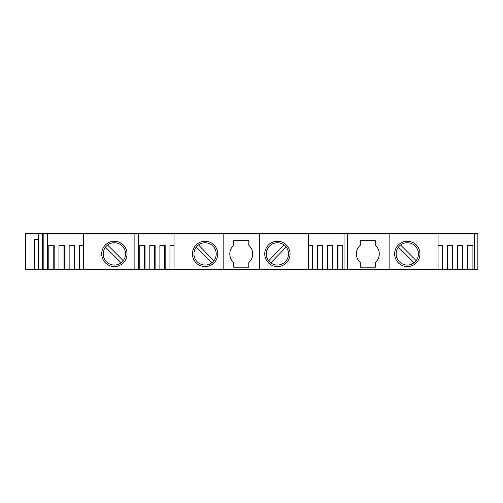 <?xml version="1.0" encoding="UTF-8"?>
<svg xmlns="http://www.w3.org/2000/svg" width="503" height="503" viewBox="0 0 503 503"><rect width="100%" height="100%" fill="white"/><g stroke="black" fill="none" stroke-linecap="round" stroke-linejoin="round"><path stroke-width="0.75" d="M127.02 253.908A12.657 12.657 0 0 0 114.363 241.251A12.657 12.657 0 0 0 101.7 253.908A12.657 12.657 0 0 0 114.363 266.571A12.657 12.657 0 0 0 127.02 253.908M205.079 241.251A12.657 12.657 0 0 0 192.423 253.908A12.657 12.657 0 0 0 205.079 266.571A12.657 12.657 0 0 0 217.736 253.908A12.657 12.657 0 0 0 205.079 241.251M277.411 241.251A12.657 12.657 0 0 0 264.754 253.908A12.657 12.657 0 0 0 277.411 266.571A12.657 12.657 0 0 0 290.068 253.908A12.657 12.657 0 0 0 277.411 241.251M419.967 253.908A12.657 12.657 0 0 0 407.311 241.251A12.657 12.657 0 0 0 394.654 253.908A12.657 12.657 0 0 0 407.311 266.571A12.657 12.657 0 0 0 419.967 253.908M83.636 245.47L79.323 245.47L79.323 269.583L74.551 269.583L74.551 245.47L69.144 245.47L69.144 269.583L64.371 269.583L64.371 245.47L58.964 245.47L58.964 269.583L54.192 269.583L54.192 245.47L48.785 245.47L48.785 269.583L38.41 269.583L38.41 233.417L25.15 233.417L25.15 269.583L25.779 269.583L25.779 233.417M121.11 262.792A11.154 11.154 0 0 1 105.485 247.162L121.11 262.792A11.154 11.154 0 0 0 123.241 260.661L107.611 245.03A11.154 11.154 0 0 0 105.485 247.162M107.611 245.03A11.154 11.154 0 0 1 123.241 260.661M211.669 262.906A11.154 11.154 0 0 1 196.321 247.011L211.669 262.906A11.154 11.154 0 0 0 213.838 260.812L198.49 244.917A11.154 11.154 0 0 0 196.321 247.011M198.49 244.917A11.154 11.154 0 0 1 213.838 260.812M286.169 247.011A11.154 11.154 0 0 1 270.821 262.906L286.169 247.011A11.154 11.154 0 0 0 284.006 244.917L268.652 260.812A11.154 11.154 0 0 0 270.821 262.906M268.652 260.812A11.154 11.154 0 0 1 284.006 244.917M360.293 262.535A11.456 11.456 0 0 1 360.293 245.288L360.293 240.648L375.364 240.648L375.364 245.288A11.456 11.456 0 0 1 375.364 262.535L375.364 267.175L360.293 267.175L360.293 262.535M414.057 262.792A11.154 11.154 0 0 1 398.433 247.162L414.057 262.792A11.154 11.154 0 0 0 416.188 260.661L400.564 245.03A11.154 11.154 0 0 0 398.433 247.162M400.564 245.03A11.154 11.154 0 0 1 416.188 260.661M42.327 269.583L42.327 233.417L223.175 233.417L223.175 269.583L174.051 269.583L174.051 233.417M474.266 233.417L474.266 269.583L477.85 269.583L477.85 233.417L223.175 233.417M47.439 269.583L47.439 233.417M174.051 245.47L169.957 245.47L169.957 269.583L165.179 269.583L165.179 245.47L159.885 245.47L159.885 269.583L155.106 269.583L155.106 245.47L149.812 245.47L149.812 269.583L145.034 269.583L145.034 245.47L139.746 245.47L139.746 269.583L83.636 269.583L83.636 233.417M138.451 269.583L138.451 233.417M259.341 233.417L259.341 269.583L223.175 269.583M233.713 267.175L233.713 262.535A11.456 11.456 0 0 1 233.713 245.288L233.713 240.648L248.778 240.648L248.778 245.288A11.456 11.456 0 0 1 248.778 262.535L248.778 267.175L233.713 267.175M308.44 233.417L308.44 269.583L259.341 269.583M344.039 233.417L344.039 269.583L342.744 269.583L342.744 245.47L337.456 245.47L337.456 269.583L332.678 269.583L332.678 245.47L327.384 245.47L327.384 269.583L322.605 269.583L322.605 245.47L317.318 245.47L317.318 269.583L312.533 269.583L312.533 245.47L308.44 245.47M389.844 233.417L389.844 269.583L347.648 269.583L347.623 233.417L347.648 269.583L344.039 269.583M438.069 233.417L438.069 269.583L389.844 269.583M474.266 269.583L472.914 269.583L472.914 245.47L467.507 245.47L467.507 269.583L462.735 269.583L462.735 245.47L457.328 245.47L457.328 269.583L452.555 269.583L452.555 245.47L447.148 245.47L447.148 269.583L442.376 269.583L442.376 245.47L438.069 245.47M472.914 269.583L467.507 269.583M462.735 269.583L457.328 269.583M452.555 269.583L447.148 269.583M442.376 269.583L438.069 269.583M342.744 269.583L337.456 269.583M332.678 269.583L327.384 269.583M322.605 269.583L317.318 269.583M312.533 269.583L308.44 269.583M174.051 269.583L169.957 269.583M165.179 269.583L159.885 269.583M155.106 269.583L149.812 269.583M145.034 269.583L139.746 269.583M134.873 269.583L134.873 233.417L134.867 269.583M83.636 269.583L79.323 269.583M74.551 269.583L69.144 269.583M64.371 269.583L58.964 269.583M54.192 269.583L48.785 269.583M43.849 233.417L43.849 269.583M54.192 245.47L53.777 245.47L53.777 269.583M64.371 245.47L63.956 245.47L63.956 269.583M74.551 245.47L74.136 245.47L74.136 269.583M145.034 245.47L144.499 245.47L144.499 269.583M155.106 245.47L154.572 245.47L154.572 269.583M165.179 245.47L164.644 245.47L164.644 269.583M317.318 245.47L317.846 245.47L317.846 269.583M327.384 245.47L327.918 245.47L327.918 269.583M337.456 245.47L337.991 245.47L337.991 269.583M347.617 233.417L347.617 269.583M447.563 269.583L447.563 245.47L447.148 245.47M457.743 269.583L457.743 245.47L457.328 245.47M467.922 269.583L467.922 245.47L467.507 245.47M38.41 269.583L25.779 269.583M42.327 233.417L38.41 233.417M38.41 239.447L34.317 239.447L34.317 269.583"/></g></svg>
